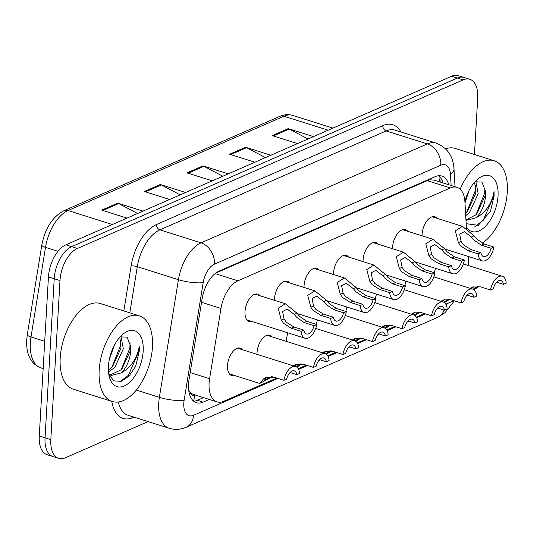 <?xml version="1.0" encoding="UTF-8"?>
<svg xmlns="http://www.w3.org/2000/svg" width="534" height="534" viewBox="0 0 534 534"><rect width="100%" height="100%" fill="white"/><g stroke="black" fill="none" stroke-linecap="round" stroke-linejoin="round"><path stroke-width="0.8" d="M274.496 300.335A14.371 7.743 -72.5 0 1 274.529 298.673A14.371 7.743 -72.5 0 1 287.379 281.238A14.371 7.743 -72.5 0 1 289.682 282.907M304.013 287.439A14.371 7.743 -72.5 0 1 304.046 285.77A14.371 7.743 -72.5 0 1 316.896 268.342A14.371 7.743 -72.5 0 1 319.198 270.01M333.53 274.536A14.371 7.743 -72.5 0 1 333.563 272.874A14.371 7.743 -72.5 0 1 346.412 255.439A14.371 7.743 -72.5 0 1 348.715 257.108M363.047 261.633A14.371 7.743 -72.5 0 1 363.08 259.971A14.371 7.743 -72.5 0 1 375.929 242.536A14.371 7.743 -72.5 0 1 378.232 244.205M392.57 248.731A14.371 7.743 -72.5 0 1 392.597 247.068A14.371 7.743 -72.5 0 1 405.453 229.64A14.371 7.743 -72.5 0 1 407.749 231.309M422.087 235.834A14.371 7.743 -72.5 0 1 422.114 234.172A14.371 7.743 -72.5 0 1 434.97 216.737A14.371 7.743 -72.5 0 1 437.266 218.406M252.048 321.508A14.371 7.743 -72.5 0 1 249.204 321.555A14.371 7.743 -72.5 0 1 245.006 311.576A14.371 7.743 -72.5 0 1 257.862 294.141A14.371 7.743 -72.5 0 1 260.165 295.809M256.994 354.336A14.371 7.743 -72.5 0 1 257.028 352.674A14.371 7.743 -72.5 0 1 269.877 335.245A14.371 7.743 -72.5 0 1 272.18 336.914M286.511 341.44A14.371 7.743 -72.5 0 1 286.544 339.778A14.371 7.743 -72.5 0 1 287.973 332.856M316.348 324.345A14.371 7.743 -72.5 0 1 317.49 319.953M345.865 311.449A14.371 7.743 -72.5 0 1 347.007 307.05M375.382 298.546A14.371 7.743 -72.5 0 1 376.523 294.154M404.899 285.643A14.371 7.743 -72.5 0 1 406.04 281.251M434.416 272.74A14.371 7.743 -72.5 0 1 435.557 268.348M234.546 375.509A14.371 7.743 -72.5 0 1 231.703 375.556A14.371 7.743 -72.5 0 1 227.511 365.576A14.371 7.743 -72.5 0 1 240.36 348.141A14.371 7.743 -72.5 0 1 242.663 349.81M466.442 228.365L464.914 201.825A26.954 14.518 107.5 0 0 457.037 187.367A26.954 14.518 107.5 0 0 450.369 187.948L237.91 280.804A26.954 14.518 107.5 0 0 220.976 308.438L209.595 378.699A26.954 14.518 107.5 0 0 209.101 383.165A26.954 14.518 107.5 0 0 216.971 401.882A26.954 14.518 107.5 0 0 223.639 401.301L276.806 378.065M188.729 390.294L190.011 391.996A8.985 4.839 107.5 0 0 194.623 394.96A26.954 20.546 66.4 0 1 193.548 401.101M216.971 401.882L193.875 394.586A26.954 14.518 -72.5 0 1 190.011 391.996M457.037 187.367L433.895 180.058L429.863 179.838L427.227 180.646L215.783 273.054M468.578 265.598A26.954 14.518 107.5 0 0 468.572 265.518L468.044 256.387M445.81 304.2L451.13 301.87A26.954 14.518 107.5 0 0 453.54 300.542M298.219 368.7L306.322 365.163M327.743 355.798L335.839 352.26M357.259 342.901L365.356 339.364M386.776 329.999L394.873 326.461M416.293 317.096L424.39 313.558M316.035 328.537A14.371 7.743 -72.5 0 1 316.035 327.569M345.551 315.634A14.371 7.743 -72.5 0 1 345.551 314.666M375.068 302.738A14.371 7.743 -72.5 0 1 375.068 301.77M404.585 289.835A14.371 7.743 -72.5 0 1 404.585 288.867M434.102 276.932A14.371 7.743 -72.5 0 1 434.102 275.965M148.105 421.6L65.355 457.771A26.954 14.518 -72.5 0 1 58.687 458.352A26.954 14.518 -72.5 0 1 50.817 439.636L59.988 280.57A26.954 14.518 -72.5 0 1 77.423 248.47L463.172 79.88L457.398 78.057A26.954 14.518 -72.5 0 1 464.066 77.47A26.954 14.518 -72.5 0 0 457.398 78.057L71.649 246.648L457.398 78.057L451.624 76.228A26.954 14.518 -72.5 0 1 458.292 75.648L469.84 79.292A26.954 14.518 -72.5 0 1 477.71 98.009L474.452 154.52M59.988 280.57L54.214 278.748A26.954 14.518 -72.5 0 1 71.649 246.648A26.954 14.518 -72.5 0 0 54.214 278.748L45.043 437.813L54.214 278.748L48.44 276.926A26.954 14.518 -72.5 0 1 65.876 244.826L451.624 76.228M58.687 458.352L52.913 456.53A26.954 14.518 -72.5 0 1 45.043 437.813A26.954 14.518 -72.5 0 0 52.913 456.53L47.139 454.708A26.954 14.518 -72.5 0 1 39.269 435.991L48.44 276.926M308.078 138.974L289.208 129.034A7.189 5.48 -113.6 0 0 288.213 128.621L313.491 136.604M297.511 143.586L272.227 135.603L288.213 128.621M180.205 194.857L161.335 184.924A7.189 5.48 -113.6 0 0 160.34 184.504L185.618 192.487M169.638 199.476L144.354 191.492L160.34 184.504M137.578 213.487L118.715 203.554A7.189 5.48 -113.6 0 0 117.714 203.134L142.999 211.117M127.012 218.106L101.734 210.122L117.714 203.134M265.451 157.597L246.588 147.664A7.189 5.48 -113.6 0 0 245.587 147.25L270.872 155.234M254.885 162.216L229.607 154.233L245.587 147.25M222.825 176.227L203.961 166.294A7.189 5.48 -113.6 0 0 202.967 165.874L228.245 173.857M212.265 180.846L186.98 172.862L202.967 165.874M448.78 184.757A26.954 14.518 107.5 0 0 441.818 176.087A26.954 14.518 107.5 0 0 435.15 176.667L219.073 271.105A26.954 14.518 107.5 0 0 202.132 298.74L189.049 379.541A26.954 14.518 107.5 0 0 188.555 384.006A26.954 14.518 107.5 0 0 196.425 402.716A26.954 14.518 107.5 0 0 203.094 402.135L209.248 399.445M203.474 397.623L197.32 400.313A26.954 14.518 -72.5 0 1 193.715 401.241M468.565 256.554L468.538 257.074A26.954 14.518 -72.5 0 1 468.258 260.065M463.172 79.88A26.954 14.518 -72.5 0 1 469.84 79.292M438.754 175.739A26.954 14.518 -72.5 0 1 443.006 182.935M267.113 377.031L264.323 380.208L271.419 376.664M272.42 376.797L259.711 383.459L263.516 378.873L266.112 377.364L274.022 377.184L283.921 380.308A13.477 7.262 107.5 0 1 295.662 366.551L237.523 348.188M290.042 372.525L296.831 374.668L299.581 373.466A13.477 7.262 107.5 0 0 295.662 366.551M265.698 377.531L266.112 377.364M296.831 374.668A8.985 4.839 107.5 0 0 294.307 370.83A8.985 4.839 107.5 0 0 286.665 379.107L283.921 380.308M314.045 325.687L304.146 322.563L296.931 317.543L294.241 314.426L287.239 309.073L282.586 311.542L284.035 318.885L286.277 322.196L293.98 327.002L303.879 330.132A8.985 4.839 107.5 0 0 306.396 333.964A8.985 4.839 107.5 0 0 314.045 325.687L316.789 324.485L306.89 321.361L299.594 316.375L296.984 313.224L285.323 303.753L255.025 294.187M316.789 324.485A13.477 7.262 107.5 0 1 305.048 338.249A13.477 7.262 107.5 0 1 301.129 331.334L291.23 328.203L283.607 323.364L281.291 320.086L278.227 308.292L285.323 303.753M301.129 331.334L303.879 330.132M296.63 364.135L294.354 366.137M295.923 366.644L300.936 363.761M293.032 365.97L295.629 364.462L303.539 364.281L313.438 367.412A13.477 7.262 107.5 0 1 325.179 353.648L267.04 335.285M319.559 359.622L326.347 361.765L329.098 360.563A13.477 7.262 107.5 0 0 325.179 353.648M301.937 363.894L296.804 367.125M295.215 364.635L295.629 364.462M326.347 361.765A8.985 4.839 107.5 0 0 323.824 357.934A8.985 4.839 107.5 0 0 316.181 366.211L313.438 367.412M326.147 351.232L323.878 353.234M325.44 353.742L330.453 350.858M322.549 353.067L325.146 351.566L333.056 351.385L342.955 354.509A13.477 7.262 107.5 0 1 354.696 340.745L315.741 328.443M349.076 346.72L355.864 348.862L358.614 347.667A13.477 7.262 107.5 0 0 354.696 340.745M331.454 350.992L326.327 354.229M324.732 351.732L325.146 351.566M355.864 348.862A8.985 4.839 107.5 0 0 353.341 345.031A8.985 4.839 107.5 0 0 345.698 353.308L342.955 354.509M355.664 338.329L353.395 340.338M354.956 340.839L359.969 337.962M352.066 340.171L354.663 338.663L362.573 338.483L372.472 341.606A13.477 7.262 107.5 0 1 384.213 327.849L345.258 315.547M378.593 333.823L385.381 335.966L388.131 334.765A13.477 7.262 107.5 0 0 384.213 327.849M360.971 338.095L355.844 341.326M354.249 338.83L354.663 338.663M385.381 335.966A8.985 4.839 107.5 0 0 382.865 332.128A8.985 4.839 107.5 0 0 375.215 340.405L372.472 341.606M385.181 325.433L382.911 327.435M384.48 327.943L389.486 325.059M381.583 327.269L384.18 325.76L392.089 325.58L401.989 328.71A13.477 7.262 107.5 0 1 413.73 314.947L374.775 302.644M408.109 320.921L414.898 323.063L417.648 321.862A13.477 7.262 107.5 0 0 413.73 314.947M390.488 325.193L385.361 328.423M383.766 325.934L384.18 325.76M414.898 323.063A8.985 4.839 107.5 0 0 412.381 319.232A8.985 4.839 107.5 0 0 404.739 327.509L401.989 328.71M343.562 312.784L333.663 309.66L326.448 304.64L323.758 301.523L316.755 296.17L312.103 298.639L313.551 305.989L315.794 309.299L323.497 314.105L333.396 317.229A8.985 4.839 107.5 0 0 335.919 321.061A8.985 4.839 107.5 0 0 343.562 312.784L346.306 311.582L336.407 308.458L329.111 303.479L326.501 300.328L314.84 290.856L284.542 281.284M346.306 311.582A13.477 7.262 107.5 0 1 334.564 325.346A13.477 7.262 107.5 0 1 330.646 318.431L320.747 315.307L313.131 310.461L310.808 307.183L307.744 295.395L314.84 290.856M330.646 318.431L333.396 317.229M373.079 299.888L363.18 296.757L355.964 291.738L353.281 288.62L346.272 283.267L341.62 285.743L343.068 293.086L345.311 296.397L353.014 301.203L362.913 304.327A8.985 4.839 107.5 0 0 365.436 308.165A8.985 4.839 107.5 0 0 373.079 299.888L375.823 298.686L365.924 295.556L358.628 290.576L356.018 287.425L344.357 277.954L314.059 268.382M375.823 298.686A13.477 7.262 107.5 0 1 364.081 312.443A13.477 7.262 107.5 0 1 360.163 305.528L350.264 302.404L342.648 297.558L340.325 294.281L337.261 282.493L344.357 277.954M360.163 305.528L362.913 304.327M402.596 286.985L392.697 283.861L385.481 278.841L382.798 275.724L375.789 270.371L371.137 272.841L372.585 280.183L374.828 283.494L382.531 288.3L392.43 291.43A8.985 4.839 107.5 0 0 394.953 295.262A8.985 4.839 107.5 0 0 402.596 286.985L405.339 285.783L395.447 282.66L388.145 277.673L385.535 274.523L373.88 265.051L343.576 255.486M405.339 285.783A13.477 7.262 107.5 0 1 393.598 299.547A13.477 7.262 107.5 0 1 389.68 292.632L379.781 289.501L372.165 284.662L369.842 281.385L366.778 269.59L373.88 265.051M389.68 292.632L392.43 291.43M152.45 347.033A44.916 24.204 -72.5 0 1 112.287 401.508A44.916 24.204 -72.5 0 1 99.17 370.316A44.916 24.204 -72.5 0 1 139.341 315.841A44.916 24.204 -72.5 0 1 152.45 347.033M112.287 401.508L73.312 389.199A44.916 24.204 -72.5 0 1 60.202 358.007A44.916 24.204 -72.5 0 1 100.365 303.532L139.341 315.841M108.395 370.182L112.527 366.631L121.024 348.095L119.81 337.241M108.515 372.044L114.817 367.359L123.314 348.815L120.991 336.46M109.337 359.449L114.189 345.591M108.849 374.608L111.379 375.415L121.111 372.926A20.305 10.94 -72.5 0 0 130.636 351.132A20.305 10.94 -72.5 0 0 130.376 345.485L127.065 337.174L120.177 336.834M110.264 374.961L121.692 369.528L130.189 350.992L130.376 345.485M108.749 373.974L111.379 375.415M108.442 366.264A29.29 15.78 -72.5 0 1 122.967 334.164A29.29 15.78 -72.5 0 1 143.185 351.078A29.29 15.78 -72.5 0 1 128.04 383.679A29.29 15.78 -72.5 0 1 109.403 377.111A29.29 15.78 -72.5 0 1 108.442 366.264M108.856 374.641L113.956 380.882L121.271 381.343L129.074 376.056L135.656 366.371L139.261 351.098L139.254 346.673L138.206 351.098C134.968 361.445 129.268 368.72 121.111 372.926M111.806 367.392L120.677 345.224L120.924 340.452M120.978 370.289L129.842 348.121L130.082 343.095M120.03 381.663L128.394 375.342L139.007 351.018L139.254 346.673M460.181 189.216A44.916 24.204 -72.5 0 1 494.184 160.754A44.916 24.204 -72.5 0 1 507.3 191.946A44.916 24.204 -72.5 0 1 482.235 243.25M465.575 213.333L467.377 211.544L475.874 193.008L474.653 182.154M465.715 215.703L469.666 212.272L478.164 193.729L475.841 181.373M464.981 202.953L469.039 190.504M465.955 219.955L476.542 214.441L485.039 195.905L485.226 190.398L481.908 182.087L475.026 181.747M485.226 190.398A20.305 10.94 -72.5 0 1 485.486 196.045A20.305 10.94 -72.5 0 1 475.954 217.832L466.229 220.328M464.887 201.338A29.29 15.78 -72.5 0 1 477.817 179.077A29.29 15.78 -72.5 0 1 498.035 195.991A29.29 15.78 -72.5 0 1 485.139 226.623A29.29 15.78 -72.5 0 1 466.362 226.983M466.169 223.686L478.31 225.335L490.506 211.284L494.11 196.011L494.104 191.586L493.056 196.011C489.818 206.358 484.118 213.633 475.954 217.832M445.63 148.819A44.916 24.204 -72.5 0 1 455.215 148.445L494.184 160.754M466.656 212.305L475.52 190.137L475.767 185.358M475.821 215.202L484.692 193.034L484.932 188.008M474.88 226.576L483.243 220.255L493.857 195.931L494.104 191.586M414.698 312.53L412.428 314.533M413.997 315.04L419.003 312.156M411.1 314.366L413.696 312.864L421.606 312.684L431.505 315.808A13.477 7.262 107.5 0 1 443.247 302.044L404.291 289.742M437.633 308.018L444.421 310.161L447.165 308.959A13.477 7.262 107.5 0 0 443.247 302.044M420.004 312.29L414.878 315.527M413.289 313.031L413.696 312.864M444.421 310.161A8.985 4.839 107.5 0 0 441.898 306.329A8.985 4.839 107.5 0 0 434.255 314.606L431.505 315.808M444.215 299.627L441.945 301.637M443.514 302.137L448.527 299.26M440.617 301.47L443.213 299.961L451.123 299.781L461.022 302.905A13.477 7.262 107.5 0 1 472.764 289.148L433.808 276.846M467.15 295.122L473.938 297.264L476.682 296.063A13.477 7.262 107.5 0 0 472.764 289.148M449.521 299.394L444.395 302.624M442.806 300.128L443.213 299.961M473.938 297.264A8.985 4.839 107.5 0 0 471.415 293.426A8.985 4.839 107.5 0 0 463.772 301.703L461.022 302.905M473.738 286.731L471.462 288.734M473.031 289.241L478.043 286.358M470.14 288.567L472.73 287.058L480.64 286.878L490.539 290.009A13.477 7.262 107.5 0 1 502.287 276.245L463.325 263.943M496.667 282.219L503.455 284.362L506.199 283.16A13.477 7.262 107.5 0 0 502.287 276.245M479.045 286.491L473.912 289.722M472.323 287.232L472.73 287.058M503.455 284.362A8.985 4.839 107.5 0 0 500.932 280.53A8.985 4.839 107.5 0 0 493.289 288.807L490.539 290.009M432.113 274.082L422.214 270.958L414.998 265.939L412.315 262.821L405.306 257.468L400.654 259.938L402.102 267.287L404.345 270.598L412.048 275.404L421.947 278.528A8.985 4.839 107.5 0 0 424.47 282.359A8.985 4.839 107.5 0 0 432.113 274.082L434.863 272.881L424.964 269.757L417.661 264.777L415.051 261.627L403.397 252.155L373.092 242.583M434.863 272.881A13.477 7.262 107.5 0 1 423.115 286.645A13.477 7.262 107.5 0 1 419.197 279.729L409.298 276.605L401.681 271.759L399.359 268.482L396.301 256.694L403.397 252.155M419.197 279.729L421.947 278.528M461.63 261.186L451.731 258.055L444.515 253.036L441.832 249.919L434.823 244.565L430.17 247.042L431.619 254.384L433.862 257.695L441.565 262.501L451.464 265.625A8.985 4.839 107.5 0 0 453.987 269.463A8.985 4.839 107.5 0 0 461.63 261.186L464.38 259.985L454.481 256.854L447.178 251.874L444.568 248.724L432.914 239.252L402.609 229.68M464.38 259.985A13.477 7.262 107.5 0 1 452.632 273.742A13.477 7.262 107.5 0 1 448.714 266.826L438.814 263.703L431.198 258.856L428.882 255.579L425.818 243.791L432.914 239.252M448.714 266.826L451.464 265.625M491.146 248.283L481.247 245.159L474.032 240.14L471.348 237.023L464.34 231.669L459.687 234.139L461.136 241.481L463.379 244.792L471.081 249.598L480.98 252.729A8.985 4.839 107.5 0 0 483.504 256.56A8.985 4.839 107.5 0 0 491.146 248.283L493.897 247.082L483.998 243.958L476.702 238.972L474.085 235.821L462.431 226.349L432.126 216.784M493.897 247.082A13.477 7.262 107.5 0 1 482.149 260.846A13.477 7.262 107.5 0 1 478.23 253.924L468.338 250.8L460.715 245.96L458.399 242.683L455.335 230.888L462.431 226.349M478.23 253.924L480.98 252.729M190.177 372.565L209.595 378.699M429.863 178.977A26.954 20.546 66.4 0 1 429.863 179.838M440.19 182.047L439.923 177.422A26.954 13.09 176.7 0 1 438.794 181.607M201.558 302.311L220.976 308.438M215.089 273.602L237.91 280.804M427.227 180.646L450.369 187.948M112.354 224.514L68.092 210.536A8.985 6.849 -113.6 0 0 64.007 210.676L279.809 116.359A8.985 6.849 66.4 0 1 283.894 116.218L68.092 210.536A35.932 19.357 107.5 0 0 45.503 247.382L30.999 336.961A35.932 19.357 107.5 0 0 30.338 342.915A35.932 19.357 107.5 0 0 40.831 367.866L43.154 368.6M40.831 367.866C30.812 363.801 26.099 354.536 26.7 340.071L27.294 334.684A8.985 1.982 -170.8 0 0 30.999 336.961L44.729 341.299M279.809 116.359C284.221 114.45 288.547 114.149 292.786 115.437A35.932 19.357 107.5 0 0 283.894 116.218L328.156 130.196M57.979 251.32L45.503 247.382A8.985 1.982 -170.8 0 1 41.799 245.106C44.989 228.365 52.392 216.891 64.007 210.676M39.269 435.991L50.817 439.636M65.876 244.826L77.423 248.47M203.961 166.294L188.115 173.223M161.335 184.924L145.488 191.853M118.715 203.554L102.868 210.476M246.588 147.664L230.741 154.593M289.208 129.034L273.361 135.963M197.32 400.313L203.094 402.135M451.123 185.498L450.489 174.471A17.969 9.679 107.5 0 0 440.797 165.226L214.488 264.13A17.969 9.679 107.5 0 0 203.2 282.553L184.143 400.24A17.969 9.679 107.5 0 0 183.809 403.217A17.969 9.679 107.5 0 0 193.502 415.305L277.907 378.412M193.502 415.305A17.969 13.697 -113.6 0 1 186.266 427.207C180.666 429.636 174.978 429.99 169.211 428.268A35.932 19.357 -72.5 0 1 158.718 403.317A35.932 19.357 -72.5 0 1 159.379 397.363L136.277 390.06M134.014 417.154L133.113 417.541A4.492 3.424 66.4 0 1 133.2 416.894M133.113 417.541A40.424 21.781 -72.5 0 1 111.793 401.354M118.368 401.982A35.932 19.357 107.5 0 0 128.073 415.278L169.211 428.268M123.828 310.942L131.11 265.965A40.424 21.781 -72.5 0 1 156.515 224.514L382.825 125.603A40.424 21.781 -72.5 0 1 400.987 132.018M184.143 400.24A17.969 3.972 -170.8 0 1 159.379 397.363L178.436 279.676L137.298 266.68L129.829 312.837M203.2 282.553A17.969 3.972 -170.8 0 1 178.436 279.676A35.932 19.357 -72.5 0 1 201.024 242.83L159.886 229.84A35.932 19.357 107.5 0 0 137.298 266.68A4.492 0.995 9.2 0 0 131.11 265.965M214.488 264.13A17.969 13.697 -113.6 0 0 201.024 242.83L427.327 143.92L386.189 130.93L159.886 229.84A4.492 3.424 66.4 0 1 156.515 224.514M440.797 165.226A17.969 13.697 -113.6 0 0 427.327 143.92A35.932 19.357 -72.5 0 1 436.218 143.145L395.08 130.149A35.932 19.357 107.5 0 0 386.189 130.93A4.492 3.424 66.4 0 1 382.825 125.603M289.248 373.46L290.823 372.772M298.586 369.374L307.424 365.51M318.765 360.557L320.34 359.869M328.103 356.478L336.947 352.614M348.281 347.654L349.857 346.966M357.62 343.576L366.464 339.711M377.798 334.758L379.374 334.064M387.137 330.673L395.981 326.808M407.315 321.855L408.89 321.168M416.654 317.777L425.498 313.912M436.832 308.952L438.407 308.265M446.137 304.794A17.969 9.679 107.5 0 0 448.4 303.065M455.021 186.726L453.993 168.884A17.969 8.724 176.7 0 1 450.489 174.471M454.374 300.809L445.076 312.664L437.746 317.296A17.969 13.697 -113.6 0 0 444.081 310.06M266.252 377.671L263.516 378.873M281.291 320.086L284.035 318.885M294.241 314.426L296.984 313.224M304.146 322.563L306.89 321.361M291.23 328.203L293.98 327.002M295.776 364.775L293.366 365.823M325.293 351.873L322.883 352.927M354.81 338.97L352.4 340.024M384.326 326.074L381.917 327.122M310.808 307.183L313.551 305.989M323.758 301.523L326.501 300.328M333.663 309.66L336.407 308.458M320.747 315.307L323.497 314.105M340.325 294.281L343.068 293.086M353.281 288.62L356.018 287.425M363.18 296.757L365.924 295.556M350.264 302.404L353.014 301.203M369.842 281.385L372.585 280.183M382.798 275.724L385.535 274.523M392.697 283.861L395.447 282.66M379.781 289.501L382.531 288.3M413.843 313.171L411.44 314.226M443.36 300.268L440.957 301.323M472.877 287.372L470.474 288.42M399.359 268.482L402.102 267.287M412.315 262.821L415.051 261.627M422.214 270.958L424.964 269.757M409.298 276.605L412.048 275.404M428.882 255.579L431.619 254.384M441.832 249.919L444.568 248.724M451.731 258.055L454.481 256.854M438.814 263.703L441.565 262.501M458.399 242.683L461.136 241.481M471.348 237.023L474.085 235.821M481.247 245.159L483.998 243.958M468.338 250.8L471.081 249.598M439.923 177.422L439.882 176.821M27.294 334.684L41.799 245.106M292.786 115.437L332.916 128.113M453.993 168.884C453.246 156.215 447.318 147.631 436.218 143.145M186.266 427.207L437.746 317.296M259.711 383.459L229.406 373.887M305.048 338.249L246.908 319.886M334.564 325.346L297.238 313.558M364.081 312.443L326.755 300.655M393.598 299.547L356.271 287.759M423.115 286.645L385.788 274.856M452.632 273.742L415.305 261.954M482.149 260.846L444.822 249.058"/></g></svg>
